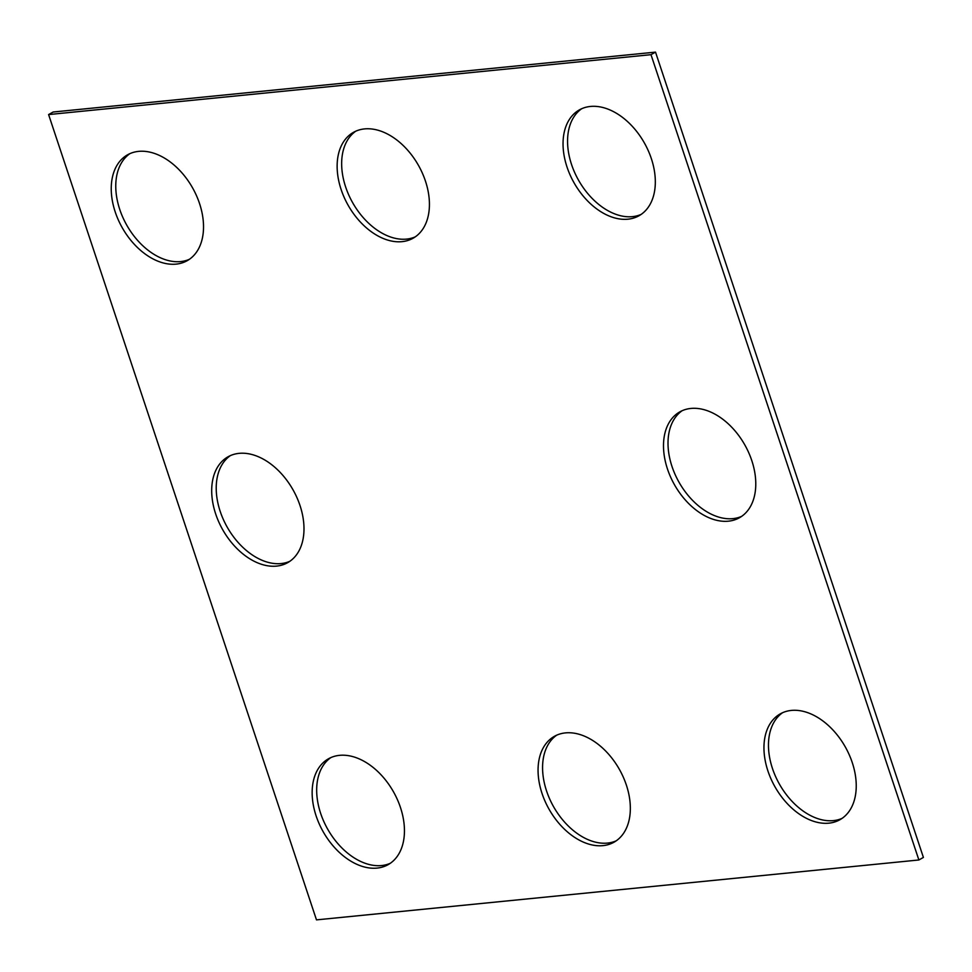 <?xml version="1.0" encoding="UTF-8"?>
<svg xmlns="http://www.w3.org/2000/svg" width="972" height="972" viewBox="0 0 972 972"><rect width="100%" height="100%" fill="white"/><g stroke="black" fill="none" stroke-linecap="round" stroke-linejoin="round"><path stroke-width="1.46" d="M53.12 112.023L655.517 52.123L923.4 857.426L918.88 859.977L316.483 919.877L48.6 114.575L53.12 112.023M48.6 114.575L650.997 54.675L655.517 52.123M667.472 469.002A60.762 40.423 -119.4 0 0 739.473 517.736A60.762 40.423 -119.4 0 0 744.844 444.957A60.762 40.423 -119.4 0 0 679.805 411.885A60.762 40.423 -119.4 0 0 667.472 469.002M682.125 410.719A60.762 40.423 -119.4 0 0 671.992 466.463A60.762 40.423 -119.4 0 0 741.672 516.351M767.929 770.99A60.762 40.423 -119.4 0 0 839.929 819.724A60.762 40.423 -119.4 0 0 845.312 746.958A60.762 40.423 -119.4 0 0 780.261 713.873A60.762 40.423 -119.4 0 0 767.929 770.99M782.582 712.707A60.762 40.423 -119.4 0 0 772.448 768.451A60.762 40.423 -119.4 0 0 842.129 818.339M215.675 513.933A60.762 40.423 60.6 0 1 228.007 456.804A60.762 40.423 60.6 0 1 293.058 489.888A60.762 40.423 60.6 0 1 287.676 562.667A60.762 40.423 60.6 0 1 215.675 513.933M289.875 561.281A60.762 40.423 60.6 0 1 220.194 511.381A60.762 40.423 60.6 0 1 230.328 455.649M115.218 211.945A60.762 40.423 -119.4 0 0 187.219 260.678A60.762 40.423 -119.4 0 0 192.59 187.9A60.762 40.423 -119.4 0 0 127.551 154.815A60.762 40.423 -119.4 0 0 115.218 211.945M129.871 153.661A60.762 40.423 -119.4 0 0 119.738 209.393A60.762 40.423 -119.4 0 0 189.419 259.293M341.111 189.479A60.762 40.423 -119.4 0 0 413.112 238.213A60.762 40.423 -119.4 0 0 418.495 165.434A60.762 40.423 -119.4 0 0 353.456 132.35A60.762 40.423 -119.4 0 0 341.111 189.479M355.764 131.196A60.762 40.423 -119.4 0 0 345.631 186.928A60.762 40.423 -119.4 0 0 415.311 236.828M542.036 793.456A60.762 40.423 -119.4 0 0 614.037 842.189A60.762 40.423 -119.4 0 0 619.407 769.411A60.762 40.423 -119.4 0 0 554.368 736.339A60.762 40.423 -119.4 0 0 542.036 793.456M556.689 735.172A60.762 40.423 -119.4 0 0 546.543 790.904A60.762 40.423 -119.4 0 0 616.236 840.804M316.131 815.921A60.762 40.423 60.6 0 1 328.463 758.792A60.762 40.423 60.6 0 1 393.514 791.876A60.762 40.423 60.6 0 1 388.132 864.655A60.762 40.423 60.6 0 1 316.131 815.921M390.331 863.27A60.762 40.423 60.6 0 1 320.651 813.37A60.762 40.423 60.6 0 1 330.784 757.638M567.016 167.014A60.762 40.423 60.6 0 1 579.348 109.897A60.762 40.423 60.6 0 1 644.387 142.969A60.762 40.423 60.6 0 1 639.017 215.748A60.762 40.423 60.6 0 1 567.016 167.014M641.216 214.362A60.762 40.423 60.6 0 1 571.536 164.462A60.762 40.423 60.6 0 1 581.669 108.73M650.997 54.675L918.88 859.977"/></g></svg>
